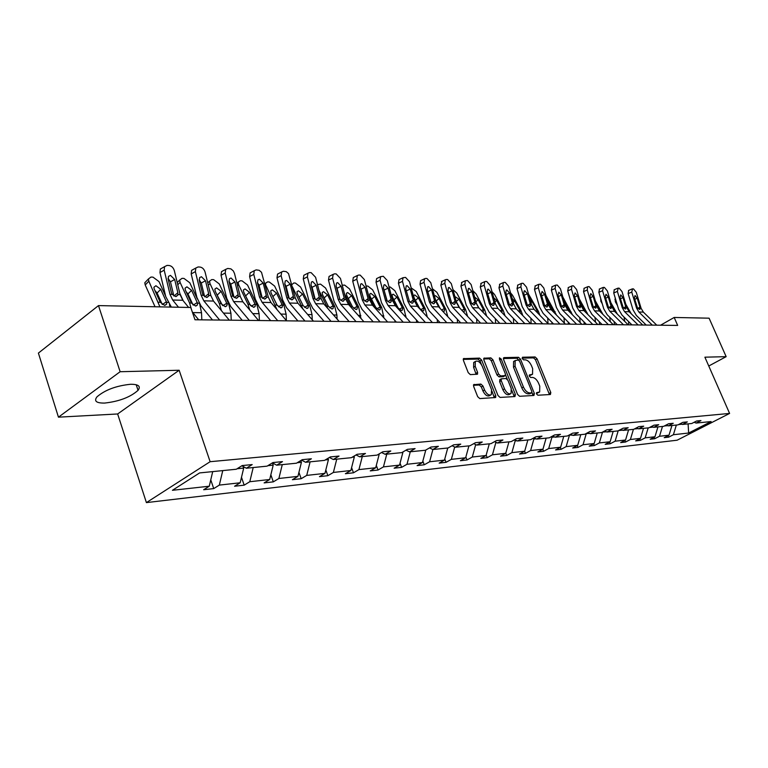 <?xml version="1.0" encoding="UTF-8"?>
<svg xmlns="http://www.w3.org/2000/svg" width="768" height="768" viewBox="0 0 768 768"><rect width="100%" height="100%" fill="white"/><g stroke="black" fill="none" stroke-linecap="round" stroke-linejoin="round"><path stroke-width="1.15" d="M536.534 393.936L537.917 395.232L550.406 394.512L550.8 392.554L537.053 358.8L535.123 356.966L522.528 357.226L522.23 358.56L523.603 359.866L525.245 359.827C527.712 360.134 529.795 362.112 531.494 365.76L532.646 368.582L532.541 374.275L529.382 374.938L529.354 376.195L530.736 377.491L532.378 377.424C534.826 377.693 536.909 379.661 538.627 383.328L539.779 386.17L539.645 391.997L536.573 392.659L536.534 393.936M104.669 403.066C119.184 401.434 130.31 397.2 138.048 390.346C141.034 386.294 138.557 384.269 130.637 384.269C116.218 385.757 104.986 389.952 96.941 396.874C93.782 401.136 96.365 403.2 104.669 403.066M474.192 384.365L473.645 386.438L477.658 396.643L479.789 398.592L495.677 397.517L495.744 395.635L481.622 360.038L479.549 358.109L463.469 358.646L463.43 360.451L468.23 372.662L470.352 374.621L477.533 374.179L477.581 372.346L475.21 366.336L475.306 361.507C477.667 360.288 479.971 361.824 482.208 366.134L491.51 389.606L491.338 394.627C488.986 395.76 486.72 394.205 484.541 389.962L482.976 386.006L480.874 384.067L473.597 384.72M179.155 370.253L120.134 371.722L98.486 305.597L38.4 353.088L58.454 417.168L117.648 413.971L146.4 502.608L210.125 461.702L179.155 370.253L117.648 413.971M708.758 366.01L726.154 356.659L704.89 357.187L729.6 413.434L210.125 461.702M726.154 356.659L709.094 318.182L674.189 317.462L660.547 325.219M98.486 305.597L190.762 307.498L194.995 319.766L677.664 325.421L674.189 317.462M517.574 394.416L519.59 396.288L533.942 395.462L534.365 393.475L520.502 359.174L518.525 357.302L504.077 357.6L503.597 359.549L517.574 394.416M514.944 396.557L500.064 397.421L497.99 395.51L483.888 359.99L483.917 358.205L490.867 357.869L492.912 359.789L498.586 374.016L500.63 375.926L505.277 375.581L505.325 373.776L499.43 359.059L499.45 357.821L501.187 359.021L515.405 394.531L514.944 396.557M120.134 371.722L58.454 417.168M199.603 472.925L236.333 469.238L242.179 465.571L252.192 464.582L246.346 468.23L267.101 466.147L272.918 462.557L282.47 461.616L276.662 465.187L296.477 463.2L302.256 459.677L311.386 458.784L305.606 462.278L324.547 460.378L330.298 456.922L339.024 456.067L333.283 459.504L351.408 457.68L357.12 454.291L365.472 453.475L359.77 456.845L377.126 455.098L382.8 451.776L390.797 450.989L385.142 454.291L401.779 452.621L407.405 449.357L415.075 448.608L409.469 451.853L425.434 450.25L431.011 447.043L438.374 446.323L432.806 449.51L448.138 447.965L453.677 444.826L460.752 444.125L455.222 447.254L469.958 445.776L475.45 442.685L482.246 442.022L476.774 445.094L490.944 443.674L496.387 440.63L502.934 439.987L497.501 443.011L511.133 441.638L516.538 438.653L522.835 438.038L517.45 441.005L530.582 439.69L535.939 436.752L542.006 436.157L536.669 439.075L549.331 437.808L554.64 434.918L560.486 434.342L555.197 437.213L567.408 435.994L572.669 433.152L578.314 432.595L573.062 435.427L584.851 434.237L590.064 431.443L595.507 430.906L590.314 433.69L601.699 432.547L606.864 429.792L612.125 429.283L606.97 432.019L617.971 430.915L623.088 428.208L628.176 427.709L623.069 430.397L633.706 429.331L638.774 426.662L643.699 426.182L638.64 428.842L648.931 427.805L653.952 425.174L658.714 424.714L653.702 427.325L663.658 426.326L668.64 423.734L673.248 423.283L668.285 425.866L677.923 424.896L682.858 422.342L687.322 421.901L682.397 424.445L691.747 423.504L696.634 420.989L700.954 420.566L696.086 423.072L711.101 421.565L688.646 433.027L673.392 434.726L668.65 437.165L664.224 437.664L668.986 435.206L659.51 436.262L654.72 438.739L650.16 439.248L654.96 436.762L645.178 437.856L640.349 440.362L635.645 440.89L640.493 438.374L630.394 439.488L625.517 442.042L620.659 442.589L625.555 440.026L615.12 441.187L610.205 443.77L605.184 444.336L610.118 441.744L599.338 442.934L594.384 445.555L589.2 446.141L594.173 443.51L583.027 444.749L578.026 447.408L572.669 448.013L577.69 445.334L566.16 446.621L561.11 449.318L555.562 449.942L560.63 447.235L548.698 448.55L543.61 451.296L537.869 451.949L542.966 449.194L530.611 450.557L525.475 453.35L519.533 454.022L524.678 451.219L511.872 452.64L506.698 455.472L500.534 456.173L505.718 453.322L492.442 454.8L487.219 457.67L480.826 458.4L486.067 455.501L472.282 457.037L467.021 459.955L460.387 460.704L465.658 457.766L451.354 459.35L446.045 462.326L439.152 463.114L444.47 460.118L429.6 461.77L424.253 464.794L417.091 465.6L422.448 462.557L406.982 464.275L401.597 467.357L394.138 468.202L399.542 465.101L383.443 466.886L378.019 470.026L370.262 470.899L375.696 467.75L358.925 469.603L353.472 472.8L345.379 473.712L350.851 470.506L333.379 472.445L327.878 475.69L319.45 476.64L324.95 473.376L306.72 475.402L301.181 478.704L292.387 479.702L297.926 476.371L278.88 478.483L273.312 481.862L264.125 482.899L269.693 479.51L249.782 481.718L244.186 485.155L234.576 486.24L240.173 482.784L219.331 485.098L213.715 488.602L203.654 489.734L209.27 486.211L172.426 490.301L199.603 472.925M146.4 502.608L677.117 440.208L729.6 413.434M237.101 468.749L243.696 468.096L243.13 466.454M222.758 470.602L219.331 485.098M243.696 468.096L240.173 482.784M241.872 465.763L246.346 468.23M267.869 465.677L273.197 465.139L272.41 462.893M253.2 467.549L249.782 481.718M273.197 465.139L269.693 479.51M272.39 462.874L276.662 465.187M297.235 462.73L301.421 462.317L300.797 460.57M282.278 464.621L278.88 478.483M301.421 462.317L297.926 476.371M301.536 460.118L305.606 462.278M325.306 459.926L328.435 459.61L327.965 458.323M310.109 461.827L306.72 475.402M328.435 459.61L324.95 473.376M329.386 457.469L333.283 459.504M352.166 457.229L354.317 457.018L353.99 456.144M336.749 459.158L333.379 472.445M354.317 457.018L350.851 470.506M356.045 454.934L359.77 456.845M377.875 454.656L379.133 454.531L378.95 454.032M362.285 456.586L358.925 469.603M379.133 454.531L375.696 467.75M381.571 452.496L385.142 454.291M386.774 454.128L383.443 466.886M402.96 452.15L399.542 465.101M406.042 450.154L409.469 451.853M410.294 451.766L406.982 464.275M425.789 450.038L422.448 462.557M429.523 447.898L432.806 449.51M432.893 449.501L429.6 461.77M447.744 448.003L444.47 460.118M452.074 445.738L455.222 447.254M454.704 447.005L451.354 459.35M468.912 445.882L465.658 457.766M473.741 443.654L476.774 445.094M476.189 444.816L475.469 444.47M475.622 444.874L472.282 457.037M489.293 443.837L486.067 455.501M494.582 441.638L497.501 443.011M496.925 442.742L495.763 442.858L495.446 442.042M495.763 442.858L492.442 454.8M508.934 441.859L505.718 453.322M514.637 439.709L517.45 441.005M516.874 440.746L515.165 440.918L514.694 439.728M515.165 440.918L511.872 452.64M527.866 439.958L524.678 451.219M533.962 437.837L536.669 439.075M536.102 438.816L533.885 439.037L533.501 438.086M533.885 439.037L530.611 450.557M546.125 438.125L542.966 449.194M552.586 436.032L555.197 437.213M554.63 436.963L551.942 437.232L551.654 436.541M551.942 437.232L548.698 448.55M563.76 436.358L560.63 447.235M570.547 434.294L573.062 435.427M572.506 435.178L569.184 435.024M569.376 435.485L566.16 446.621M580.79 434.65L577.69 445.334M587.885 432.614L590.314 433.69M589.766 433.45L586.118 433.555M586.224 433.805L583.027 444.749M597.254 432.989L594.173 443.51M604.627 430.982L606.97 432.019M606.432 431.779L602.486 432.125M602.506 432.173L599.338 442.934M613.181 431.395L610.118 441.744M620.803 429.418L623.069 430.397M618.653 430.55L622.531 430.166M618.202 430.79L615.12 441.187M628.589 429.85L625.555 440.026M636.451 427.891L638.64 428.842M634.378 428.976L638.102 428.611M633.418 429.36L630.394 439.488M643.498 428.352L640.493 438.374M651.581 426.413L653.702 427.325M649.594 427.459L653.174 427.094M648.182 427.882L645.178 437.856M657.946 426.902L654.96 436.762M666.23 424.992L668.285 425.866M664.32 425.981L667.757 425.635M662.486 426.442L659.51 436.262M671.952 425.491L668.986 435.206M680.41 423.61L682.397 424.445M678.576 424.55L681.878 424.224M676.349 425.05L673.392 434.726M688.646 433.027L688.099 423.869M694.157 422.266L696.086 423.072M212.707 471.61L209.27 486.211M668.026 435.706L668.65 437.165M654.077 437.222L654.72 438.739M639.686 438.787L640.349 440.362M624.835 440.4L625.517 442.042M609.494 442.07L610.205 443.77M593.654 443.789L594.384 445.555M577.267 445.555L578.026 447.408M560.333 447.389L561.11 449.318M542.794 449.28L543.61 451.296M524.64 451.238L525.475 453.35M505.776 453.139L506.698 455.472M486.192 455.03L487.219 457.67M465.869 456.989L467.021 459.955M444.768 458.995L446.045 462.326M422.842 461.069L424.253 464.794M400.042 463.2L401.597 467.357M376.31 465.389L378.019 470.026M351.59 467.645L353.472 472.8M325.814 469.958L327.878 475.69M298.925 472.339L301.181 478.704M270.845 474.787L273.312 481.862M241.488 477.293L244.186 485.155M210.768 479.856L213.715 488.602M536.39 393.398L538.992 392.362M531.859 374.669L529.219 375.706M549.446 394.56L535.488 359.722L533.558 357.888L522.096 358.128M519.034 360.374L516.96 358.243L503.376 358.531M532.992 395.51L531.974 392.41M531.533 392.842L531.83 391.45L519.658 361.296L518.275 359.99L515.155 360.576L515.069 366.23L523.421 386.976C525.168 390.71 527.29 392.698 529.786 392.938L531.533 392.842L530.285 393.562M514.349 361.056L513.581 361.517L513.485 367.171L515.069 366.23M529.939 393.754L528.192 393.859C525.686 393.61 523.565 391.632 521.827 387.898L513.485 367.171M483.667 358.954L489.274 358.829L490.867 357.869M505.027 375.734L503.251 376.704L499.027 376.867L496.982 374.966L491.318 360.749L489.274 358.829M505.546 374.822L507.35 379.344M511.738 390.298L513.802 395.462L515.405 394.531M504.509 388.858C506.621 392.986 508.81 394.522 511.075 393.485L511.219 388.522L507.965 380.381L505.939 378.49L501.283 378.835L501.245 380.669L504.509 388.858L502.896 389.798C505.008 393.917 507.197 395.453 509.462 394.416L510.432 393.85M499.939 379.632L499.632 381.61L501.245 380.669M502.896 389.798L499.632 381.61M514.022 396.614L513.802 395.462M490.618 395.05L489.715 395.578C487.363 396.71 485.088 395.155 482.918 390.912L481.354 386.966L479.251 385.027L473.434 385.286M474.509 361.997L473.702 362.486L473.597 367.306L475.21 366.336M476.179 374.41L473.597 367.306M481.459 364.627L480.019 361.008L477.946 359.078L463.219 359.386M494.333 397.747L491.971 391.152M631.334 313.853L625.824 304.282M628.723 324.854L628.57 321.552M617.453 305.462L615.36 301.814L615.149 299.04M624.739 321.408L623.99 317.04M626.688 307.171L629.51 312.067M652.31 325.123L638.861 312L636.605 308.198L631.757 292.09L628.138 293.616L628.666 290.41M646.205 325.056L636.346 315.408L632.966 309.696L628.138 293.616M656.765 325.181L643.363 312.115L641.107 308.333L636.278 292.301L633.475 288.893L632.573 288.845L631.757 292.09M637.747 308.496L639.926 307.066L639.859 309.494L637.574 308.227L634.378 298.118L635.021 295.517L637.267 298.234L634.733 299.299M639.926 307.066L637.267 298.234M617.366 314.141L610.838 302.63M614.333 324.682L614.189 321.667M602.285 303.802L600.854 301.286L600.662 298.483M610.33 321.763L609.734 317.251M611.731 305.635L615.581 312.374M602.909 314.39L595.363 300.883M599.482 324.509L599.357 321.802M586.608 302.035L585.427 298.147M595.478 322.157L594.998 317.453M596.275 303.994L601.21 312.691M638.112 324.96L624.547 311.635L622.272 307.766L617.386 291.418L613.728 292.963L614.294 289.718M631.958 324.893L622.013 315.091L618.595 309.293L613.728 292.963M642.71 325.018L629.184 311.75L626.909 307.91L622.042 291.629L619.171 288.173L618.24 288.125L617.386 291.418M623.462 308.102L625.699 306.624L625.622 309.082L623.27 307.795L620.045 297.542L620.726 294.893L623.021 297.658L620.41 298.762M625.699 306.624L623.021 297.658M623.472 324.787L609.792 311.251L607.488 307.325L602.554 290.717L598.867 292.301L599.482 288.998M617.261 324.72L607.229 314.765L603.782 308.88L598.867 292.301M628.214 324.845L614.573 311.376L612.278 307.469L607.354 290.947L604.426 287.434L603.466 287.386L602.554 290.717M608.736 307.699L611.04 306.173L610.954 308.65L608.525 307.363L605.261 296.938L605.981 294.259L608.333 297.062L605.635 298.205M611.04 306.173L608.333 297.062M587.962 314.621L579.37 299.011M584.17 324.326L584.054 321.965M580.157 322.589L579.763 317.645M580.397 302.506L586.042 312.442L586.963 312.461M570.422 300.154L569.827 298.118M608.362 324.614L594.557 310.858L592.234 306.874L587.261 289.997L583.546 291.61L584.189 288.259M602.093 324.538L591.974 314.429L588.499 308.458L583.546 291.61M613.258 324.672L599.491 310.992L597.178 307.018L592.214 290.237L589.21 286.666L588.221 286.618L587.654 286.752L587.261 289.997M593.549 307.277L595.901 305.702L595.814 308.208L593.299 306.902L590.006 296.323L590.765 293.597L593.174 296.448L590.39 297.638M595.901 305.702L593.174 296.448M572.486 314.851L562.858 297.034M568.358 324.144L568.262 322.147M564.346 323.078L564.01 317.837M564.115 301.344L570.576 312.922M592.752 324.432L578.832 310.454L576.49 306.403L571.469 289.258L567.715 290.899L568.416 287.491M586.435 324.355L576.23 314.083L572.726 308.006L567.715 290.899M597.811 324.49L583.92 310.589L581.587 306.557L576.586 289.498L573.504 285.869L572.486 285.821L571.882 285.974L571.469 289.258M577.862 306.845L580.291 305.213L580.186 307.747L577.584 306.442L574.262 295.68L575.069 292.915L577.526 295.814L574.656 297.053M580.291 305.213L577.526 295.814M556.493 315.082L545.923 295.421M552.029 323.952L551.952 322.349M548.026 323.616L547.718 318.029M547.334 300.326L554.352 312.922M576.634 324.24L562.579 310.042L560.218 305.923L555.149 288.499L551.376 290.16L552.115 286.704M570.259 324.163L559.958 313.728L556.426 307.555L551.376 290.16M581.856 324.298L567.85 310.176L565.488 306.077L560.438 288.749L557.29 285.053L555.59 285.168L555.149 288.499M561.667 306.403L564.154 304.714L564.048 307.277L563.434 307.517L561.36 305.952L557.99 295.027L558.854 292.214L561.379 295.162L558.413 296.458M564.154 304.714L561.379 295.162M539.933 315.322L538.397 311.299L528.509 294.077M535.152 323.75L535.094 322.589M531.13 323.712L530.861 318.23M530.035 299.395L532.07 301.603L537.149 310.79L537.523 312.854M559.958 324.048L545.798 309.61L543.408 305.424L538.301 287.702L534.49 289.402L535.286 285.888M553.536 323.971L543.149 313.354L539.587 307.085L534.49 289.402M565.363 324.106L551.232 309.744L548.861 305.587L543.763 287.962L540.528 284.208L538.752 284.333L538.301 287.702M544.934 305.952L547.488 304.195L547.363 306.778L546.72 307.046L544.589 305.453L541.19 294.346L542.093 291.485L544.685 294.49L541.622 295.834M547.488 304.195L544.685 294.49M522.787 315.562L521.117 310.886L512.544 295.238L510.547 292.858M517.709 323.549L517.68 322.858M513.648 323.501L513.418 318.432M512.16 298.531L514.714 301.027L520.07 310.858L520.138 312.595M542.726 323.846L528.432 309.158L526.032 304.906L520.867 286.886L517.037 288.614L517.882 285.043M536.237 323.77L525.773 312.97L522.173 306.595L517.037 288.614M548.314 323.914L534.058 309.302L531.667 305.069L526.522 287.155L523.2 283.344L522.077 283.286L521.347 283.478L520.867 286.886M527.626 305.482L530.256 303.658L530.122 306.269L529.43 306.557L527.251 304.944L523.814 293.645L524.198 290.89L524.765 290.736L527.424 293.789L524.256 295.19M530.256 303.658L527.424 293.789M505.046 315.821L503.242 310.464L494.602 294.547L492 291.715M495.571 323.29L495.36 318.662M493.699 297.754L496.762 300.432L502.157 310.435L501.878 312.518M524.88 323.635L510.47 308.698L508.042 304.368L502.838 286.042L498.97 287.798L499.872 284.17M518.342 323.558L507.782 312.576L504.154 306.086L498.97 287.798M530.669 323.702L516.298 308.851L513.878 304.541L508.685 286.32L505.286 282.432L504.115 282.374L503.328 282.595L502.838 286.042M509.731 304.992L512.429 303.101L512.294 305.731L511.555 306.048L509.309 304.406L505.834 292.915L506.237 290.131L506.842 289.958L509.568 293.059L506.294 294.528M512.429 303.101L509.568 293.059M486.653 316.09L484.752 310.022L476.035 293.827L472.819 290.65M476.861 323.069L476.669 318.931M474.614 297.072L478.186 299.818L483.629 309.994L483.082 312.24M476.506 303.811L478.454 307.44M506.41 323.414L491.875 308.218L489.427 303.811L484.176 285.168L480.278 286.954L481.238 283.267M499.814 323.338L489.168 312.173L485.51 305.568L480.278 286.954M512.4 323.491L497.904 308.381L495.466 303.994L490.234 285.456L486.73 281.501L485.52 281.443L484.685 281.683L484.176 285.168M491.203 304.493L493.978 302.534L493.834 305.184L493.046 305.53L490.733 303.85L487.229 292.157L487.642 289.344L488.294 289.162L491.098 292.31L487.699 293.856M493.978 302.534L491.098 292.31M467.587 316.378L465.6 309.562L456.816 293.088L452.986 289.661M457.488 322.848L457.315 319.248M454.886 296.515L458.957 299.174L464.438 309.533L464.266 311.578L463.498 311.856M456.307 301.632L459.667 307.958M487.267 323.194L472.608 307.728L470.141 303.245L464.842 284.266L460.915 286.08L461.952 282.326M480.624 323.117L469.882 311.741L466.195 305.021L460.915 286.08M493.478 323.27L478.858 307.882L476.4 303.427L471.12 284.563L467.52 280.531L465.37 280.733L464.842 284.266M472.013 303.974L474.864 301.939L474.72 304.608L473.875 304.982L471.494 303.283L467.952 291.379L468.384 288.528L469.085 288.326L471.955 291.542L468.442 293.146M474.864 301.939L471.955 291.542M447.811 316.685L445.757 309.091L436.906 292.32L432.442 288.749M437.405 322.608L437.27 319.613M434.496 296.218L435.475 295.661L439.027 298.522L444.557 309.062L444.374 311.117L442.675 311.174M440.179 308.496L435.35 299.318M467.414 322.963L452.64 307.21L450.154 302.65L444.806 283.325L440.851 285.178L441.955 281.357M460.723 322.886L449.894 311.309L446.179 304.464L440.851 285.178M473.856 323.04L459.12 307.382L456.634 302.842L451.306 283.632L447.619 279.533L446.314 279.466L445.344 279.763L444.806 283.325M452.131 303.437L455.069 301.325L454.906 304.003L454.003 304.426L451.555 302.688L447.974 290.573L448.416 287.693L449.174 287.462L452.131 290.736L448.483 292.426M455.069 301.325L452.131 290.736M427.296 317.03L425.184 308.592L416.266 291.523L411.149 287.866M417.206 306.086L414.902 301.651M416.582 322.368L416.477 320.026M423.936 308.563L423.754 310.637L422.87 310.973L419.693 308.467L414.038 297.686L413.712 295.478L414.73 294.931L418.368 297.83L423.936 308.563L425.184 308.592M446.822 322.723L431.923 306.682L429.418 302.026L424.032 282.355L420.048 284.246L420.595 280.646L421.229 280.349M440.074 322.637L429.158 310.848L425.414 303.878L420.048 284.246M453.504 322.8L438.653 306.854L436.147 302.227L430.771 282.672L426.979 278.496L425.626 278.419L424.579 278.755L424.032 282.355M431.51 302.89L434.525 300.682L434.371 303.379L433.402 303.84L430.877 302.074L427.258 289.728L427.709 286.819L428.525 286.57L431.568 289.901L427.786 291.677M434.525 300.682L431.568 289.901M406.003 317.424L403.843 308.083L394.858 290.698L390.202 286.992L389.04 286.944M396.192 306.662L392.333 299.174M394.982 322.109L394.906 320.506M402.557 308.054L402.365 310.128L401.414 310.512L398.141 307.949L392.448 296.976L392.122 294.768L393.206 294.163L396.941 297.12L402.557 308.054L403.843 308.083M425.443 322.474L410.429 306.125L407.904 301.392L402.47 281.338L398.448 283.267L399.014 279.648L399.725 279.302M418.637 322.387L407.645 310.378L403.862 303.274L398.448 283.267M432.384 322.55L417.408 306.307L414.883 301.594L409.469 281.674L405.552 277.411L403.027 277.709L402.47 281.338M410.112 302.314L413.213 300.019L413.059 302.726L412.013 303.235L409.411 301.43L405.754 288.854L406.214 285.926L407.098 285.638L410.227 289.037L406.31 290.899M413.213 300.019L410.227 289.037M383.904 317.885L381.696 307.555L372.634 289.843L367.853 286.07L366.077 286.013M374.371 307.315L368.861 296.496M362.035 293.136L361.613 292.272M372.547 321.85L372.509 321.053M380.352 307.526L380.15 309.6L379.133 310.022L375.773 307.411L370.022 296.227L369.696 294.029L370.867 293.366L374.698 296.381L380.352 307.526L381.696 307.555M361.296 291.082L361.306 290.419M403.229 322.205L388.099 305.549L385.546 300.72L380.074 280.291L376.032 282.259L376.598 278.602L377.395 278.218M396.374 322.128L385.296 309.888L381.485 302.65L376.032 282.259M410.438 322.291L395.347 305.741L392.803 300.941L387.341 280.637L383.318 276.288L380.63 276.634L380.074 280.291M387.898 301.718L391.085 299.328L390.922 302.045L389.808 302.611L387.12 300.768L383.424 287.952L383.894 284.995L384.845 284.678L388.08 288.144L384.038 290.083L386.64 299.798M384.038 290.083L383.837 289.488M391.085 299.328L388.08 288.144M360.95 318.422L358.675 307.008L349.546 288.95L344.64 285.101L342.23 285.206M351.629 307.958L344.429 293.568M357.274 306.97L357.082 309.053L355.978 309.523L352.522 306.864L346.733 295.459L346.406 293.28L347.654 292.541L351.581 295.622L357.274 306.97L358.675 307.008M380.131 321.936L364.886 304.954L362.323 300.029L356.794 279.197L352.733 281.213L353.299 277.536L354.192 277.085M373.229 321.859L362.064 309.379L358.234 301.997L352.733 281.213M387.629 322.022L372.422 305.146L369.869 300.259L364.358 279.552L360.202 275.126L358.694 275.05L357.36 275.52L356.794 279.197M364.819 301.104L368.093 298.618L367.93 301.325L366.73 301.958L363.955 300.077L360.221 287.011L360.691 284.035L361.728 283.67L365.05 287.213L360.989 289.19L363.811 299.827M360.989 289.19L360.442 287.856M368.093 298.618L365.05 287.213M337.075 319.046L336.902 315.024L334.742 306.432L325.555 288.019L320.515 284.102L317.482 284.611M327.821 308.506L318.989 290.381M333.293 306.403L333.101 308.467L331.91 308.995L328.339 306.278L322.512 294.653L322.186 292.493L323.52 291.686L327.562 294.826L333.293 306.403L334.742 306.432M356.093 321.658L340.742 304.33L338.16 299.309L332.592 278.064L328.493 280.118L329.059 276.422L330.077 275.914M349.142 321.571L337.901 308.842L334.042 301.325L328.493 280.118M363.907 321.744L348.586 304.531L346.003 299.549L340.454 278.438L336.173 273.917L334.598 273.84L333.149 274.368L332.592 278.064M340.81 300.461L344.17 297.878L344.016 300.576L342.72 301.277L339.859 299.366L336.086 286.032L336.547 283.046L337.68 282.634L341.117 286.243L337.018 288.259L339.974 299.549M337.018 288.259L336.192 286.464M344.17 297.878L341.117 286.243M312.25 319.757L312.019 314.602L309.85 305.837L300.595 287.059L295.411 283.056L293.77 282.989L291.869 284.63M302.947 309.024L292.454 286.896M308.333 305.808L308.15 307.853L306.854 308.448L303.178 305.683L297.312 293.818L296.986 291.686L298.406 290.794L302.563 294L308.333 305.808L309.85 305.837M331.066 321.36L315.61 303.686L312.998 298.56L307.392 276.883L303.274 278.986L303.83 275.28L304.982 274.694M324.067 321.283L312.749 308.294L308.861 300.614L303.274 278.986M339.197 321.456L323.77 303.898L321.178 298.81L315.581 277.267L311.155 272.659L309.523 272.573L307.939 273.178L307.392 276.883M315.83 299.798L319.277 297.101L319.133 299.789L317.731 300.576L314.774 298.618L314.045 296.938L310.963 285.014L311.424 282.019L312.653 281.549L316.195 285.226L312.077 287.299L315.139 299.126M312.077 287.299L310.982 285.12M319.277 297.101L316.195 285.226M286.387 320.582L286.109 314.17L283.92 305.222L274.608 286.061L269.28 281.971L267.562 281.904L265.632 283.152L265.555 286.205M276.96 309.542L266.045 285.725M282.346 305.184L282.173 307.21L280.762 307.882L276.97 305.059L271.066 292.954L270.73 290.861L272.266 289.862L276.538 293.136L282.346 305.184L283.92 305.222M277.277 305.501L272.323 295.546M304.982 321.062L289.411 303.014L286.79 297.782L281.136 275.654L276.998 277.795L277.546 274.099L278.851 273.418M297.936 320.976L286.541 307.718L282.624 299.885L276.998 277.795M313.459 321.158L297.926 303.235L295.315 298.042L288.528 273.61L286.301 271.661L283.402 271.258L281.674 271.949L281.136 275.654M289.805 299.107L293.347 296.294L293.222 298.954L291.706 299.837L288.634 297.84L287.894 296.122L284.784 283.958L285.235 280.954L286.589 280.416L290.246 284.179L286.099 286.291L289.258 298.627M286.099 286.291L284.746 283.795M293.347 296.294L290.246 284.179M259.402 320.525L259.104 313.709L256.896 304.579L247.526 285.014L242.045 280.838L240.259 280.762L238.186 282.154L238.608 284.669L237.552 285.706M249.811 310.07L247.997 304.368L238.608 284.669M255.254 304.541L255.101 306.528L253.565 307.296L249.658 304.406L243.706 292.042L243.379 289.997L245.021 288.893L249.418 292.234L255.254 304.541L256.896 304.579M250.454 305.472L244.723 294.163M277.766 320.736L262.099 302.314L259.459 296.976L253.776 274.378L249.61 276.566L250.128 272.88L251.626 272.093M270.682 320.659L259.219 307.114L255.274 299.117L249.61 276.566M286.608 320.842L270.979 302.544L268.349 297.235L261.504 272.294L259.19 270.298L256.166 269.885L254.285 270.691L253.776 274.378M262.685 298.387L266.323 295.45L266.198 298.08L264.566 299.069L261.389 297.024L260.63 295.277L257.501 282.854L257.933 279.859L259.411 279.235L263.194 283.085L259.027 285.245L262.253 298.051M259.027 285.245L257.414 282.47M266.323 295.45L263.194 283.085M231.235 320.198L230.928 313.229L228.71 303.907L219.283 283.93L213.638 279.658L211.776 279.581L209.558 281.126L209.981 283.565L208.31 285.226M221.424 310.637L219.418 303.677L209.981 283.565M226.992 303.859L226.858 305.798L225.197 306.672L221.155 303.725L215.174 291.101L214.838 289.114L216.595 287.885L221.126 291.293L226.992 303.859L228.71 303.907M222.374 305.242L216.019 292.896M249.341 320.41L233.597 301.574L230.938 296.122L225.206 273.034L221.03 275.28L221.51 271.632L223.229 270.71M242.227 320.323L230.698 306.49L226.733 298.31L221.03 275.28M258.586 320.515L242.87 301.814L240.221 296.4L234.499 273.466L233.309 270.922L230.909 268.877L227.76 268.454L225.686 269.386L225.206 273.034M234.384 297.638L238.118 294.576L238.013 297.149L236.237 298.272L232.954 296.179L232.176 294.394L229.027 281.702L229.43 278.726L231.053 278.006L234.97 281.942L230.784 284.15L234.077 297.418M230.784 284.15L228.912 281.126M238.118 294.576L234.97 281.942M197.357 299.04L189.811 282.787L183.984 278.429L182.045 278.342L179.664 280.07L180.086 282.413L177.754 284.784M201.821 319.853L201.514 312.73L199.709 304.176M191.549 309.792L189.581 302.966L180.086 282.413M183.226 300.797L179.837 293.434M197.491 303.158L197.386 305.03L195.571 306.029L191.386 303.014L185.376 290.112L185.04 288.202L186.922 286.829L191.597 290.323L197.491 303.158L199.123 303.197M177.139 282.25L177.696 282.067M193.008 304.896L187.958 293.962L186.086 291.658M219.648 320.054L203.808 300.816L201.139 295.238L195.379 271.632L191.184 273.936L191.626 270.336L193.584 269.261M212.496 319.978L200.909 305.837L196.915 297.475L191.184 273.936M229.306 320.17L213.504 301.066L210.835 295.526L205.085 272.093C204.134 269.146 202.445 267.466 200.026 267.062L198.086 266.957L195.811 268.042L195.379 271.632M204.835 296.851L208.656 293.664L208.579 296.16L206.659 297.437L203.242 295.296L202.454 293.472L199.277 280.493L199.651 277.565L201.437 276.73L205.488 280.742L201.283 283.008L204.643 296.726M201.283 283.008L199.152 279.754M208.656 293.664L205.488 280.742M165.619 296.083L159.014 281.597L153.005 277.142L150.97 277.056L148.426 278.976L148.848 281.213L145.21 284.976L144.797 282.739L146.611 280.858M170.083 307.075L169.421 304.723M159.936 306.864L148.848 281.213M155.04 306.758L145.21 284.976M166.656 302.419L166.579 304.205L164.602 305.357L160.272 302.266L154.234 289.085L153.898 287.261L155.914 285.725L160.733 289.296L166.656 302.419L167.962 302.448M162.278 304.464L157.085 293.03L154.838 290.419M178.512 307.248L172.666 300.01L169.987 294.307L164.189 270.173L159.974 272.525L160.358 269.011L162.614 267.754M171.322 307.094L165.744 296.602L159.974 272.525M188.64 307.459L182.803 300.269L180.125 294.614L174.336 270.653C173.366 267.638 171.619 265.92 169.094 265.498L167.069 265.402L164.563 266.659L164.189 270.173M198.691 319.814L192.298 311.952M173.952 296.035L177.859 292.704L177.811 295.114L175.728 296.563L172.186 294.374L171.37 292.502L168.182 279.235L168.509 276.365L170.477 275.386L174.672 279.494L170.458 281.808L173.875 295.987M170.458 281.808L168.048 278.333M177.859 292.704L174.672 279.494M536.87 393.37L538.464 392.458M529.718 375.686L531.302 374.765M533.558 357.888L535.123 356.966M535.488 359.722L537.053 358.8M549.216 393.446L550.8 392.554M503.51 357.936L504.077 357.6M516.96 358.243L518.525 357.302M518.928 360.106L520.502 359.174M532.771 394.387L534.365 393.475M521.827 387.898L523.421 386.976M528.192 393.859L529.786 392.938M483.802 358.368L484.397 358.003M491.318 360.749L492.912 359.789M496.982 374.966L498.586 374.016M499.027 376.867L500.63 375.926M503.251 376.704L504.845 375.763M499.757 359.875L501.187 359.021M479.251 385.027L480.874 384.067M481.354 386.966L482.976 386.006M482.918 390.912L484.541 389.962M475.968 373.315L477.581 372.346M463.354 358.81L463.987 358.426M477.946 359.078L479.549 358.109M480.019 361.008L481.622 360.038M494.122 396.576L495.744 395.635M616.176 301.171L615.36 301.814M637.574 308.227L636.605 308.198M641.107 308.333L640.138 308.304M643.363 312.115L638.861 312M601.402 300.845L600.854 301.286M616.378 313.162L616.867 313.171M601.315 312.806L602.15 312.826M623.27 307.795L622.272 307.766M626.909 307.91L625.91 307.872M629.184 311.75L624.547 311.635M608.525 307.363L607.488 307.325M612.278 307.469L611.251 307.44M614.573 311.376L609.792 311.251M593.299 306.902L592.234 306.874M597.178 307.018L596.112 306.989M599.491 310.992L594.557 310.858M570.346 312.067L571.286 312.086M565.123 302.698L564.624 303.101M569.549 311.894L570.106 311.597M577.584 306.442L576.49 306.403M581.587 306.557L580.493 306.528M583.92 310.589L578.832 310.454M554.131 311.674L555.11 311.702M548.87 302.16L548.054 302.813M553.085 311.635L553.891 311.203M561.36 305.952L560.218 305.923M565.488 306.077L564.355 306.048M567.85 310.176L562.579 310.042M537.379 311.28L538.397 311.299M532.07 301.603L530.938 302.534M536.074 311.366L537.149 310.79M544.589 305.453L543.408 305.424M548.861 305.587L547.69 305.549M551.232 309.744L545.798 309.61M520.07 310.858L521.117 310.886M514.714 301.027L513.226 302.256M518.477 311.107L519.83 310.368M527.251 304.944L526.032 304.906M531.667 305.069L530.458 305.04M534.058 309.302L528.432 309.158M502.157 310.435L503.242 310.464M496.762 300.432L494.899 301.987M500.266 310.838L501.917 309.936M509.309 304.406L508.042 304.368M513.878 304.541L512.621 304.502M516.298 308.851L510.47 308.698M483.629 309.994L484.752 310.022M478.186 299.818L475.92 301.728M481.421 310.579L483.389 309.485M490.733 303.85L489.427 303.811M495.466 303.994L494.17 303.955M497.904 308.381L491.875 308.218M464.438 309.533L465.6 309.562M458.957 299.174L456.259 301.478M461.885 310.32L464.198 309.014M471.494 303.283L470.141 303.245M476.4 303.427L475.056 303.389M478.858 307.882L472.608 307.728M444.557 309.062L445.757 309.091M439.027 298.522L436.205 300.95M441.629 310.051L444.317 308.534M451.555 302.688L450.154 302.65M456.634 302.842L455.251 302.794M459.12 307.382L452.64 307.21M418.368 297.83L415.45 300.394M420.71 309.744L423.696 308.026M430.877 302.074L429.418 302.026M436.147 302.227L434.707 302.189M438.653 306.854L431.923 306.682M397.344 307.93L398.141 307.949M404.861 316.176L405.946 316.195M396.941 297.12L393.907 299.808M399.226 309.302L402.307 307.507M409.411 301.43L407.904 301.392M414.883 301.594L413.386 301.555M417.408 306.307L410.429 306.125M374.438 307.382L375.773 307.411M382.013 315.792L383.808 315.821M374.698 296.381L371.549 299.213M376.925 308.842L380.102 306.97M387.12 300.768L385.546 300.72M392.803 300.941L391.248 300.893M395.347 305.741L388.099 305.549M351.11 306.826L352.522 306.864M358.243 315.389L360.816 315.427M351.581 295.622L348.317 298.589M353.75 308.362L357.034 306.403M363.955 300.077L362.323 300.029M369.869 300.259L368.246 300.211M372.422 305.146L364.886 304.954M326.87 306.25L328.339 306.278M333.494 314.966L336.902 315.024M327.562 294.826L324.154 297.955M329.654 307.872L333.043 305.818M339.859 299.366L338.16 299.309M346.003 299.549L344.323 299.501M348.586 304.531L340.742 304.33M301.651 305.645L303.178 305.683M307.718 314.534L312.019 314.602M302.563 294L299.021 297.312M304.589 307.363L308.083 305.213M314.774 298.618L312.998 298.56M321.178 298.81L319.421 298.752M323.77 303.898L315.61 303.686M275.376 305.021L276.97 305.059M280.838 314.074L286.109 314.17M276.538 293.136L272.947 296.544M278.486 306.835L282.096 304.579M288.634 297.84L286.79 297.782M295.315 298.042L293.482 297.984M297.926 303.235L289.411 303.014M247.997 304.368L249.658 304.406M252.778 313.603L259.104 313.709M249.418 292.234L245.808 295.718M251.29 306.278L255.005 303.926M261.389 297.024L259.459 296.976M268.349 297.235L266.448 297.178M270.979 302.544L262.099 302.314M219.418 303.677L221.155 303.725M223.459 313.104L230.928 313.229M221.126 291.293L217.498 294.864M222.912 305.712L226.752 303.235M232.954 296.179L230.938 296.122M240.221 296.4L238.234 296.342M242.87 301.814L233.597 301.574M189.581 302.966L191.386 303.014M192.816 312.586L201.514 312.73M191.597 290.323L187.958 293.962M193.286 305.117L197.251 302.515M203.242 295.296L201.139 295.238M210.835 295.526L208.762 295.459M213.504 301.066L203.808 300.816M158.381 302.227L160.272 302.266M160.733 289.296L157.085 293.03M162.336 304.502L166.416 301.766M172.186 294.374L169.987 294.307M180.125 294.614L177.955 294.547M182.803 300.269L172.666 300.01M136.195 384.73L138.048 390.346M530.198 393.648L531.648 392.822M513.581 361.517L515.155 360.576M499.68 379.786L501.283 378.835M473.702 362.486L475.306 361.507M615.466 298.79L614.89 299.242M628.483 290.486L632.102 288.96M614.102 289.805L617.75 288.24M599.261 289.094L602.938 287.51M583.949 288.365L587.654 286.752M568.147 287.606L571.882 285.974M551.827 286.829L555.59 285.168M534.95 286.032L538.752 284.333M517.517 285.206L521.347 283.478M499.469 284.352L503.328 282.595M480.797 283.469L484.685 281.683M461.443 282.557L465.37 280.733M454.397 304.378L454.906 304.003M441.398 281.616L445.344 279.763M423.226 310.934L423.754 310.637M433.805 303.792L434.371 303.379M420.595 280.646L424.579 278.755M401.779 310.474L402.365 310.128M412.426 303.187L413.059 302.726M399.014 279.648L403.027 277.709M379.498 309.984L380.15 309.6M390.23 302.563L390.931 302.045M376.598 278.602L380.63 276.634M356.352 309.485L357.082 309.053M367.162 301.91L367.93 301.325M353.299 277.536L357.36 275.52M332.275 308.966L333.101 308.467M343.162 301.238L344.016 300.576M329.059 276.422L333.149 274.368M307.229 308.419L308.15 307.853M318.173 300.538L319.133 299.789M303.83 275.28L307.939 273.178M281.126 307.862L282.173 307.21M265.632 283.152L264.95 283.805M292.147 299.798L293.222 298.954M277.546 274.099L281.674 271.949M253.92 307.267L255.101 306.528M238.186 282.154L236.966 283.354M265.008 299.04L266.198 298.08M250.128 272.88L254.285 270.691M225.523 306.662L226.858 305.798M209.558 281.126L207.744 282.931M236.678 298.243L238.013 297.149M221.51 271.632L225.686 269.386M195.869 306.019L197.386 305.03M179.664 280.07L177.216 282.557M207.082 297.408L208.579 296.16M191.626 270.336L195.811 268.042M164.861 305.347L166.579 304.205M148.426 278.976L144.797 282.739M176.131 296.544L177.811 295.114M160.358 269.011L164.563 266.659"/></g></svg>
